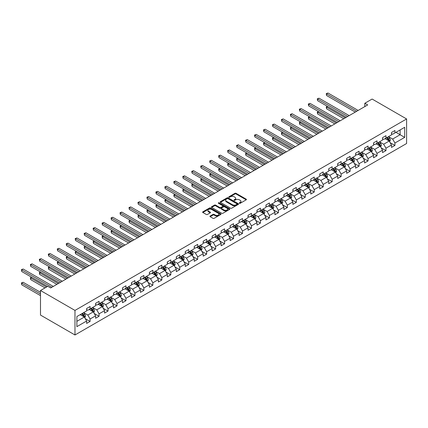 <?xml version="1.0" encoding="UTF-8"?>
<svg xmlns="http://www.w3.org/2000/svg" width="428" height="428" viewBox="0 0 428 428"><rect width="100%" height="100%" fill="white"/><g stroke="black" fill="none" stroke-linecap="round" stroke-linejoin="round"><path stroke-width="0.64" d="M239.423 203.284A0.556 0.321 0 0 0 240.215 203.284L246.207 199.828A0.797 0.46 0 0 0 246.442 199.501A0.797 0.46 0 0 0 246.207 199.175L236.053 193.312A0.797 0.46 0 0 0 234.924 193.312L228.932 196.773A0.556 0.321 0 0 0 229.724 197.228L230.499 196.778A2.552 1.477 0 0 1 234.111 196.778L234.956 197.271A2.552 1.477 0 0 1 235.7 198.314A2.552 1.477 0 0 1 234.956 199.352L234.18 199.801A0.556 0.321 0 0 0 234.967 200.256L235.742 199.812A2.552 1.477 0 0 1 239.354 199.812L240.199 200.299A2.552 1.477 0 0 1 240.948 201.342A2.552 1.477 0 0 1 240.199 202.385L239.423 202.829A0.556 0.321 0 0 0 239.423 203.284L239.423 202.829M210.159 216.044A0.797 0.46 0 0 0 209.929 216.37A0.797 0.46 0 0 0 210.159 216.696L213.01 218.344A0.797 0.46 0 0 0 214.139 218.344L220.794 214.498A0.797 0.46 0 0 0 221.03 214.171A0.797 0.46 0 0 0 220.794 213.85L210.64 207.987A0.797 0.46 0 0 0 209.511 207.987L202.856 211.828A0.797 0.46 0 0 0 202.621 212.154A0.797 0.46 0 0 0 202.856 212.481L206.296 214.465A0.797 0.46 0 0 0 207.425 214.465L210.271 212.823A0.797 0.46 0 0 0 210.506 212.497A0.797 0.46 0 0 0 210.271 212.17L208.564 211.186A2.135 1.23 0 0 1 207.944 210.314A2.135 1.23 0 0 1 209.26 209.174A2.135 1.23 0 0 1 211.587 209.442L218.269 213.305A2.135 1.23 0 0 1 218.895 214.171A2.135 1.23 0 0 1 217.579 215.311A2.135 1.23 0 0 1 215.252 215.043L214.139 214.401A0.797 0.46 0 0 0 213.01 214.401L210.159 216.044L210.159 216.696M406.6 118.963L372.114 99.05L364.817 103.266L367.689 104.924L50.665 287.958L47.792 286.3L40.494 290.51L74.975 310.423L406.6 118.963L406.6 143.514L74.975 334.98L74.975 310.423M230.553 208.211A0.797 0.46 0 0 0 231.682 208.211L238.337 204.37A0.797 0.46 0 0 0 238.573 204.044A0.797 0.46 0 0 0 238.337 203.717L228.183 197.854A0.797 0.46 0 0 0 227.054 197.854L220.399 201.7A0.797 0.46 0 0 0 220.169 202.027A0.797 0.46 0 0 0 220.399 202.348L230.553 208.211M218.676 203.407A0.556 0.321 0 0 1 219.243 203.487L219.243 202.824L229.569 208.784A0.797 0.46 0 0 1 229.799 209.11A0.797 0.46 0 0 1 229.569 209.436L222.908 213.278A0.797 0.46 0 0 1 221.784 213.278L211.625 207.414L211.625 206.761A0.797 0.46 0 0 0 211.395 207.088A0.797 0.46 0 0 0 211.625 207.414M211.625 206.761L214.476 205.119A0.797 0.46 0 0 1 215.605 205.119L219.725 207.494A0.797 0.46 0 0 0 220.853 207.494L222.742 206.403A0.797 0.46 0 0 0 222.972 206.082A0.797 0.46 0 0 0 222.742 205.756L218.451 203.279A0.556 0.321 0 0 1 219.243 202.824M85.295 318.667L90.094 321.439L90.094 319.015L95.61 315.832L95.61 318.255L99.061 316.26L99.061 313.842L104.576 310.653L104.576 313.077L108.022 311.086L108.022 308.663L113.543 305.48L113.543 307.898L116.988 305.908L116.988 303.489L122.51 300.301L122.51 302.724L125.955 300.734L125.955 298.311L131.471 295.127L131.471 297.546L134.922 295.555L134.922 293.132L140.438 289.949L140.438 292.372L143.888 290.382L143.888 287.958L149.404 284.775L149.404 287.193L152.855 285.203L152.855 282.78L158.371 279.596L158.371 282.02L161.821 280.03L161.821 277.606L167.337 274.418L167.337 276.841L170.788 274.851L170.788 272.427L176.304 269.244L176.304 271.668L179.749 269.672L179.749 267.254L185.271 264.065L185.271 266.489L188.716 264.499L188.716 262.075L194.237 258.892L194.237 261.315L197.683 259.32L197.683 256.902L203.198 253.713L203.198 256.137L206.649 254.146L206.649 251.723L212.165 248.54L212.165 250.958L215.616 248.968L215.616 246.544L221.132 243.361L221.132 245.784L224.582 243.794L224.582 241.371L230.098 238.187L230.098 240.606L233.549 238.615L233.549 236.192L239.065 233.009L239.065 235.432L242.51 233.442L242.51 231.018L248.031 227.83L248.031 230.253L251.477 228.263L251.477 225.84L256.998 222.656L256.998 225.08L260.443 223.09L260.443 220.666L265.965 217.478L265.965 219.901L269.41 217.911L269.41 215.487L274.926 212.304L274.926 214.728L278.377 212.732L278.377 210.314L283.892 207.125L283.892 209.549L287.343 207.559L287.343 205.135L292.859 201.952L292.859 204.37L296.31 202.38L296.31 199.962L301.826 196.773L301.826 199.197L305.276 197.206L305.276 194.783L310.792 191.6L310.792 194.018L314.238 192.028L314.238 189.604L319.759 186.421L319.759 188.844L323.204 186.854L323.204 184.431L328.725 181.242L328.725 183.666L332.171 181.675L332.171 179.252L337.687 176.069L337.687 178.492L341.137 176.502L341.137 174.078L346.653 170.89L346.653 173.313L350.104 171.323L350.104 168.9L355.62 165.716L355.62 168.14L359.071 166.144L359.071 163.726L364.586 160.537L364.586 162.961L368.037 160.971L368.037 158.547L373.553 155.364L373.553 157.782L376.998 155.792L376.998 153.374L382.52 150.185L382.52 152.609L385.965 150.619L385.965 148.195L391.486 145.012L391.486 147.43L394.932 145.44L394.932 143.016L404.701 137.377L404.701 127.293L400.105 129.946L400.105 134.724L404.701 137.377M90.094 321.439L86.643 323.429L86.643 321.005L76.874 326.65L76.874 316.56L86.643 310.921L86.643 308.497L90.094 306.507L90.094 308.93L95.61 305.742L95.61 303.324L99.061 301.328L99.061 303.752L104.576 300.568L104.576 298.145L108.022 296.155L108.022 298.578L113.543 295.39L113.543 292.966L116.988 290.976L116.988 293.399L122.51 290.216L122.51 287.793L125.955 285.802L125.955 288.226L131.471 285.037L131.471 282.614L134.922 280.624L134.922 283.047L140.438 279.864L140.438 277.44L143.888 275.45L143.888 277.868L149.404 274.685L149.404 272.262L152.855 270.271L152.855 272.695L158.371 269.506L158.371 267.088L161.821 265.098L161.821 267.516L167.337 264.333L167.337 261.909L170.788 259.919L170.788 262.343L176.304 259.154L176.304 256.736L179.749 254.74L179.749 257.164L185.271 253.981L185.271 251.557L188.716 249.567L188.716 251.99L194.237 248.802L194.237 246.378L197.683 244.388L197.683 246.812L203.198 243.628L203.198 241.205L206.649 239.215L206.649 241.638L212.165 238.45L212.165 236.026L215.616 234.036L215.616 236.459L221.132 233.276L221.132 230.853L224.582 228.862L224.582 231.281L230.098 228.097L230.098 225.674L233.549 223.684L233.549 226.107L239.065 222.918L239.065 220.5L242.51 218.51L242.51 220.928L248.031 217.745L248.031 215.321L251.477 213.331L251.477 215.755L256.998 212.566L256.998 210.148L260.443 208.152L260.443 210.576L265.965 207.393L265.965 204.969L269.41 202.979L269.41 205.403L274.926 202.214L274.926 199.79L278.377 197.8L278.377 200.224L283.892 197.041L283.892 194.617L287.343 192.627L287.343 195.05L292.859 191.862L292.859 189.438L296.31 187.448L296.31 189.871L301.826 186.688L301.826 184.265L305.276 182.275L305.276 184.693L310.792 181.509L310.792 179.086L314.238 177.096L314.238 179.519L319.759 176.331L319.759 173.912L323.204 171.922L323.204 174.34L328.725 171.157L328.725 168.734L332.171 166.743L332.171 169.167L337.687 165.978L337.687 163.56L341.137 161.565L341.137 163.988L346.653 160.805L346.653 158.381L350.104 156.391L350.104 158.815L355.62 155.626L355.62 153.203L359.071 151.212L359.071 153.636L364.586 150.453L364.586 148.029L368.037 146.039L368.037 148.463L373.553 145.274L373.553 142.85L376.998 140.86L376.998 143.284L382.52 140.1L382.52 137.677L385.965 135.687L385.965 138.105L391.486 134.922L391.486 132.498L394.932 130.508L394.932 132.931L404.701 127.293M89.174 309.46L93.309 311.851L87.794 315.035L83.658 312.643M86.643 309.594L87.794 310.257L90.094 308.93M87.794 315.035L90.094 319.015M93.309 311.851L95.61 315.832M98.14 304.281L102.276 306.673L96.76 309.856L92.619 307.47M95.61 304.415L96.76 305.078L99.061 303.752M96.76 309.856L99.061 313.842M102.276 306.673L104.576 310.653M107.107 299.108L111.243 301.494L105.727 304.683L101.586 302.291M104.576 299.242L105.727 299.905L108.022 298.578M105.727 304.683L108.022 308.663M111.243 301.494L113.543 305.48M116.068 293.929L120.209 296.32L114.693 299.504L110.552 297.118M113.543 294.063L114.693 294.726L116.988 293.399M114.693 299.504L116.988 303.489M120.209 296.32L122.51 300.301M125.035 288.756L129.176 291.142L123.655 294.33L119.519 291.939M122.51 288.889L123.655 289.553L125.955 288.226M123.655 294.33L125.955 298.311M129.176 291.142L131.471 295.127M134.001 283.577L138.142 285.968L132.621 289.151L128.486 286.765M131.471 283.71L132.621 284.374L134.922 283.047M132.621 289.151L134.922 293.132M138.142 285.968L140.438 289.949M142.968 278.403L147.109 280.789L141.588 283.978L137.452 281.587M140.438 278.532L141.588 279.2L143.888 277.868M141.588 283.978L143.888 287.958M147.109 280.789L149.404 284.775M151.935 273.225L156.07 275.616L150.554 278.799L146.419 276.413M149.404 273.358L150.554 274.022L152.855 272.695M150.554 278.799L152.855 282.78M156.07 275.616L158.371 279.596M160.901 268.051L165.037 270.437L159.521 273.626L155.38 271.234M158.371 268.179L159.521 268.843L161.821 267.516M159.521 273.626L161.821 277.606M165.037 270.437L167.337 274.418M169.868 262.872L174.003 265.264L168.488 268.447L164.347 266.055M167.337 263.006L168.488 263.669L170.788 262.343M168.488 268.447L170.788 272.427M174.003 265.264L176.304 269.244M178.834 257.693L182.97 260.085L177.454 263.268L173.313 260.882M176.304 257.827L177.454 258.491L179.749 257.164M177.454 263.268L179.749 267.254M182.97 260.085L185.271 264.065M187.796 252.52L191.937 254.906L186.421 258.095L182.28 255.703M185.271 252.654L186.421 253.317L188.716 251.99M186.421 258.095L188.716 262.075M191.937 254.906L194.237 258.892M196.762 247.341L200.903 249.733L195.382 252.916L191.246 250.53M194.237 247.475L195.382 248.138L197.683 246.812M195.382 252.916L197.683 256.902M200.903 249.733L203.198 253.713M205.729 242.168L209.87 244.554L204.349 247.742L200.213 245.351M203.198 242.302L204.349 242.965L206.649 241.638M204.349 247.742L206.649 251.723M209.87 244.554L212.165 248.54M214.696 236.989L218.831 239.38L213.315 242.564L209.18 240.178M212.165 237.123L213.315 237.786L215.616 236.459M213.315 242.564L215.616 246.544M218.831 239.38L221.132 243.361M223.662 231.816L227.798 234.202L222.282 237.39L218.146 234.999M221.132 231.944L222.282 232.613L224.582 231.281M222.282 237.39L224.582 241.371M227.798 234.202L230.098 238.187M232.629 226.637L236.764 229.028L231.248 232.211L227.108 229.825M230.098 226.77L231.248 227.434L233.549 226.107M231.248 232.211L233.549 236.192M236.764 229.028L239.065 233.009M241.595 221.463L245.731 223.849L240.215 227.038L236.074 224.647M239.065 221.592L240.215 222.255L242.51 220.928M240.215 227.038L242.51 231.018M245.731 223.849L248.031 227.83M250.557 216.284L254.697 218.676L249.182 221.859L245.041 219.468M248.031 216.418L249.182 217.082L251.477 215.755M249.182 221.859L251.477 225.84M254.697 218.676L256.998 222.656M259.523 211.106L263.664 213.497L258.143 216.68L254.007 214.294M256.998 211.239L258.143 211.903L260.443 210.576M258.143 216.68L260.443 220.666M263.664 213.497L265.965 217.478M268.49 205.932L272.631 208.318L267.109 211.507L262.974 209.115M265.965 206.066L267.109 206.729L269.41 205.403M267.109 211.507L269.41 215.487M272.631 208.318L274.926 212.304M277.456 200.753L281.597 203.145L276.076 206.328L271.941 203.942M274.926 200.887L276.076 201.551L278.377 200.224M276.076 206.328L278.377 210.314M281.597 203.145L283.892 207.125M286.423 195.58L290.559 197.966L285.043 201.155L280.907 198.763M283.892 195.714L285.043 196.377L287.343 195.05M285.043 201.155L287.343 205.135M290.559 197.966L292.859 201.952M295.39 190.401L299.525 192.793L294.009 195.976L289.868 193.59M292.859 190.535L294.009 191.198L296.31 189.871M294.009 195.976L296.31 199.962M299.525 192.793L301.826 196.773M304.356 185.228L308.492 187.614L302.976 190.802L298.835 188.411M301.826 185.361L302.976 186.025L305.276 184.693M302.976 190.802L305.276 194.783M308.492 187.614L310.792 191.6M313.323 180.049L317.458 182.44L311.942 185.624L307.802 183.238M310.792 180.183L311.942 180.846L314.238 179.519M311.942 185.624L314.238 189.604M317.458 182.44L319.759 186.421M322.284 174.875L326.425 177.262L320.909 180.45L316.768 178.059M319.759 175.004L320.909 175.667L323.204 174.34M320.909 180.45L323.204 184.431M326.425 177.262L328.725 181.242M331.251 169.697L335.392 172.088L329.87 175.271L325.735 172.88M328.725 169.83L329.87 170.494L332.171 169.167M329.87 175.271L332.171 179.252M335.392 172.088L337.687 176.069M340.217 164.518L344.358 166.909L338.837 170.093L334.701 167.706M337.687 164.652L338.837 165.315L341.137 163.988M338.837 170.093L341.137 174.078M344.358 166.909L346.653 170.89M349.184 159.344L353.319 161.736L347.804 164.919L343.668 162.528M346.653 159.478L347.804 160.142L350.104 158.815M347.804 164.919L350.104 168.9M353.319 161.736L355.62 165.716M358.15 154.166L362.286 156.557L356.77 159.74L352.635 157.354M355.62 154.299L356.77 154.963L359.071 153.636M356.77 159.74L359.071 163.726M362.286 156.557L364.586 160.537M367.117 148.992L371.253 151.378L365.737 154.567L361.596 152.175M364.586 149.126L365.737 149.789L368.037 148.463M365.737 154.567L368.037 158.547M371.253 151.378L373.553 155.364M376.084 143.813L380.219 146.205L374.703 149.388L370.562 147.002M373.553 143.947L374.703 144.611L376.998 143.284M374.703 149.388L376.998 153.374M380.219 146.205L382.52 150.185M385.045 138.64L389.186 141.026L383.67 144.215L379.529 141.823M382.52 138.774L383.67 139.437L385.965 138.105M383.67 144.215L385.965 148.195M389.186 141.026L391.486 145.012M395.97 132.332L400.105 134.724L392.637 139.036L388.496 136.65M391.486 133.595L392.637 134.258L394.932 132.931M392.637 139.036L394.932 143.016M40.494 290.51L40.494 315.067L74.975 334.98M364.817 103.266L364.817 106.583M76.874 321.337L84.343 317.025L80.207 314.639M84.343 317.025L86.643 321.005M390.133 142.668L394.932 145.44M381.166 147.847L385.965 150.619M372.2 153.021L376.998 155.792M363.238 158.2L368.037 160.971M354.272 163.378L359.071 166.144M345.305 168.552L350.104 171.323M336.338 173.731L341.137 176.502M327.372 178.904L332.171 181.675M318.405 184.083L323.204 186.854M309.439 189.256L314.238 192.028M300.477 194.435L305.276 197.206M291.511 199.609L296.31 202.38M282.544 204.787L287.343 207.559M273.578 209.966L278.377 212.732M264.611 215.14L269.41 217.911M255.644 220.318L260.443 223.09M246.678 225.492L251.477 228.263M237.711 230.671L242.51 233.442M228.75 235.844L233.549 238.615M219.783 241.023L224.582 243.794M210.817 246.196L215.616 248.968M201.85 251.375L206.649 254.146M192.884 256.549L197.683 259.32M183.917 261.727L188.716 264.499M174.95 266.906L179.749 269.672M165.989 272.08L170.788 274.851M157.023 277.258L161.821 280.03M148.056 282.432L152.855 285.203M139.089 287.611L143.888 290.382M130.123 292.784L134.922 295.555M121.156 297.963L125.955 300.734M112.189 303.136L116.988 305.908M103.223 308.315L108.022 311.086M94.262 313.494L99.061 316.26M239.648 203.364L240.199 203.049A2.552 1.477 0 0 0 240.948 202.005L240.948 201.342M235.7 198.314L235.7 198.977A2.552 1.477 0 0 1 234.956 200.015L234.4 200.336M246.207 199.175L246.207 199.828L236.053 193.975A0.797 0.46 0 0 0 234.924 193.975L229.157 197.308M238.326 204.375L228.183 198.517A0.797 0.46 0 0 0 227.054 198.517L220.409 202.358M236.93 204.274A0.556 0.321 0 0 0 236.93 203.814L228.017 198.672A0.556 0.321 0 0 0 227.225 198.672L226.407 199.143A2.552 1.477 0 0 0 225.658 200.186A2.552 1.477 0 0 0 226.407 201.224L232.5 204.745A2.552 1.477 0 0 0 236.112 204.745L236.93 204.274L236.93 204.937A0.556 0.321 0 0 0 237.091 204.707L237.091 204.044M225.658 200.186L225.658 200.85A2.552 1.477 0 0 0 226.407 201.888L226.407 201.224M236.93 204.937L236.112 205.408A2.552 1.477 0 0 1 232.5 205.408L226.407 201.888M211.635 207.419L214.476 205.782L214.476 205.119M222.972 206.082L222.972 206.745A0.797 0.46 0 0 1 222.742 207.066L220.853 208.158A0.797 0.46 0 0 1 219.725 208.158L215.605 205.782A0.797 0.46 0 0 0 214.476 205.782M219.243 203.487L229.558 209.442M223.994 209.966A2.135 1.23 0 0 0 226.321 210.228A2.135 1.23 0 0 0 227.637 209.094A2.135 1.23 0 0 0 227.017 208.222L224.657 206.863A0.797 0.46 0 0 0 223.528 206.863L221.64 207.954A0.797 0.46 0 0 0 221.404 208.276A0.797 0.46 0 0 0 221.64 208.602L223.994 209.966L223.994 210.63A2.135 1.23 0 0 0 226.321 210.892A2.135 1.23 0 0 0 227.637 209.757L227.637 209.094M221.404 208.276L221.404 208.944A0.797 0.46 0 0 0 221.64 209.265L221.64 208.602M223.994 210.63L221.64 209.265M218.895 214.171L218.895 214.835A2.135 1.23 0 0 1 217.579 215.974A2.135 1.23 0 0 1 215.252 215.707L214.139 215.065A0.797 0.46 0 0 0 213.01 215.065L210.169 216.702M207.944 210.314L207.944 210.977A2.135 1.23 0 0 0 208.564 211.849L208.564 211.186M210.26 212.828L208.564 211.849M220.794 213.85L220.794 214.498L210.64 208.65A0.797 0.46 0 0 0 209.511 208.65L202.867 212.486M389.64 141.812L390.325 140.09A2.156 1.241 -120 0 0 389.635 138.26L388.447 136.676M386.382 139.41L385.575 138.335M327.65 106.497L326.559 107.123L326.559 108.787L343.78 118.727M386.666 137.704L387.854 139.287A2.156 1.241 60 0 1 388.469 140.582L389.159 140.186A2.156 1.241 -120 0 0 388.544 138.886L387.356 137.302M386.816 137.618L388.132 139.373A1.097 0.631 60 0 1 388.335 139.705L389.159 140.186M326.559 108.787L326.238 106.941L345.219 117.898M326.238 106.941L327.522 106.422M356.711 111.264L326.559 93.855L327.992 93.02L358.15 110.435M355.277 112.093L326.559 95.514L326.559 93.855L326.238 93.668L327.992 93.02M326.559 95.514L326.238 93.668M380.674 146.991L381.359 145.269A2.156 1.241 -120 0 0 380.669 143.434L379.486 141.85M377.416 144.584L376.608 143.508M318.683 111.671L317.592 112.302L317.592 113.96L334.814 123.906M377.705 142.877L378.887 144.461A2.156 1.241 60 0 1 379.502 145.761L380.192 145.359A2.156 1.241 -120 0 0 379.577 144.065L378.389 142.481M377.854 142.791L379.171 144.552A1.097 0.631 60 0 1 379.369 144.883L380.192 145.359M317.592 113.96L317.276 112.12L336.253 123.077M317.276 112.12L318.555 111.601M371.707 152.165L372.392 150.442A2.156 1.241 -120 0 0 371.702 148.612L370.52 147.029M368.449 149.763L367.647 148.687M309.717 116.849L308.625 117.481L308.625 119.139L325.847 129.079M368.738 148.056L369.92 149.639A2.156 1.241 60 0 1 370.541 150.934L371.231 150.538A2.156 1.241 -120 0 0 370.611 149.238L369.428 147.66M368.888 147.97L370.204 149.725A1.097 0.631 60 0 1 370.402 150.057L371.231 150.538M308.625 119.139L308.31 117.293L327.286 128.25M308.31 117.293L309.588 116.774M347.745 116.437L317.592 99.029L319.026 98.199L349.184 115.608M346.311 117.267L317.592 100.687L317.592 99.029L317.276 98.847L319.026 98.199M317.592 100.687L317.276 98.847M338.783 121.616L308.625 104.207L310.059 103.378L340.217 120.787M337.344 122.445L308.625 105.866L308.625 104.207L308.31 104.02L310.059 103.378M308.625 105.866L308.31 104.02M362.741 157.344L363.425 155.621A2.156 1.241 -120 0 0 362.741 153.786L361.553 152.202M359.483 154.936L358.68 153.861M300.75 122.023L299.659 122.654L299.659 124.313L316.886 134.258M359.771 153.229L360.959 154.813A2.156 1.241 60 0 1 361.574 156.113L362.265 155.712A2.156 1.241 -120 0 0 361.644 154.417L360.462 152.833M359.921 153.144L361.237 154.904A1.097 0.631 60 0 1 361.435 155.236L362.265 155.712M299.659 124.313L299.343 122.472L318.32 133.429M299.343 122.472L300.622 121.953M353.774 162.522L354.459 160.8A2.156 1.241 -120 0 0 353.774 158.965L352.586 157.381M350.516 160.115L349.713 159.039M291.784 127.202L290.692 127.833L290.692 129.491L307.919 139.437M350.805 158.408L351.993 159.992A2.156 1.241 60 0 1 352.608 161.286L353.298 160.891A2.156 1.241 -120 0 0 352.683 159.596L351.495 158.012M350.955 158.323L352.271 160.077A1.097 0.631 60 0 1 352.469 160.409L353.298 160.891M290.692 129.491L290.377 127.651L309.353 138.608M290.377 127.651L291.661 127.127M344.808 167.696L345.492 165.973A2.156 1.241 -120 0 0 344.808 164.138L343.62 162.554M341.555 165.288L340.747 164.213M282.817 132.375L281.726 133.006L281.726 134.665L298.953 144.611M341.838 163.587L343.026 165.171A2.156 1.241 60 0 1 343.641 166.465L344.331 166.064A2.156 1.241 -120 0 0 343.716 164.769L342.528 163.186M341.988 163.496L343.304 165.256A1.097 0.631 60 0 1 343.502 165.588L344.331 166.064M281.726 134.665L281.41 132.824L300.386 143.781M281.41 132.824L282.694 132.306M329.817 126.79L299.659 109.381L301.098 108.552L331.251 125.96M328.378 127.624L299.659 111.039L299.659 109.381L299.343 109.199L301.098 108.552M299.659 111.039L299.343 109.199M320.85 131.968L290.692 114.56L292.131 113.73L322.284 131.139M319.411 132.798L290.692 116.218L290.692 114.56L290.377 114.378L292.131 113.73M290.692 116.218L290.377 114.378M311.884 137.147L281.726 119.733L283.165 118.904L313.323 136.318M310.444 137.976L281.726 121.392L281.726 119.733L281.41 119.551L283.165 118.904M281.726 121.392L281.41 119.551M335.846 172.875L336.526 171.152A2.156 1.241 -120 0 0 335.841 169.317L334.653 167.733M332.588 170.467L331.78 169.392M273.856 137.554L272.759 138.185L272.759 139.844L289.986 149.789M332.872 168.76L334.059 170.344A2.156 1.241 60 0 1 334.675 171.639L335.365 171.243A2.156 1.241 -120 0 0 334.75 169.948L333.562 168.364M333.021 168.675L334.338 170.43A1.097 0.631 60 0 1 334.536 170.767L335.365 171.243M272.759 139.844L272.443 138.003L291.425 148.96M272.443 138.003L273.727 137.479M302.917 142.321L272.759 124.912L274.198 124.083L304.356 141.491M301.483 143.15L272.759 126.57L272.759 124.912L272.443 124.73L274.198 124.083M272.759 126.57L272.443 124.73M326.88 178.048L327.564 176.325A2.156 1.241 -120 0 0 326.874 174.49L325.687 172.907M323.622 175.646L322.814 174.571M264.889 142.727L263.798 143.359L263.798 145.017L281.019 154.963M323.905 173.939L325.093 175.523A2.156 1.241 60 0 1 325.708 176.818L326.398 176.416A2.156 1.241 -120 0 0 325.783 175.122L324.595 173.538M324.055 173.854L325.371 175.608A1.097 0.631 60 0 1 325.574 175.94L326.398 176.416M263.798 145.017L263.477 143.177L282.459 154.134M263.477 143.177L264.761 142.658M293.95 147.5L263.798 130.085L265.232 129.256L295.39 146.67M292.517 148.329L263.798 131.744L263.798 130.085L263.477 129.903L265.232 129.256M263.798 131.744L263.477 129.903M317.913 183.227L318.598 181.504A2.156 1.241 -120 0 0 317.908 179.669L316.72 178.085M314.655 180.819L313.847 179.744M255.923 147.906L254.831 148.537L254.831 150.196L272.053 160.142M314.938 179.113L316.126 180.696A2.156 1.241 60 0 1 316.741 181.991L317.432 181.595A2.156 1.241 -120 0 0 316.816 180.3L315.629 178.717M315.088 179.027L316.404 180.782A1.097 0.631 60 0 1 316.608 181.119L317.432 181.595M254.831 150.196L254.516 148.356L273.492 159.312M254.516 148.356L255.794 147.831M284.984 152.673L254.831 135.264L256.265 134.435L286.423 151.844M283.55 153.502L254.831 136.923L254.831 135.264L254.516 135.082L256.265 134.435M254.831 136.923L254.516 135.082M308.946 188.4L309.631 186.678A2.156 1.241 -120 0 0 308.941 184.848L307.759 183.264M305.688 185.998L304.88 184.923M246.956 153.085L245.865 153.711L245.865 155.375L263.086 165.315M305.977 184.291L307.16 185.875A2.156 1.241 60 0 1 307.78 187.17L308.465 186.774A2.156 1.241 -120 0 0 307.85 185.474L306.662 183.89M306.127 184.206L307.443 185.961A1.097 0.631 60 0 1 307.641 186.292L308.465 186.774M245.865 155.375L245.549 153.529L264.525 164.486M245.549 153.529L246.828 153.01M276.017 157.852L245.865 140.438L247.298 139.608L277.456 157.023M274.583 158.681L245.865 142.101L245.865 140.438L245.549 140.256L247.298 139.608M245.865 142.101L245.549 140.256M299.98 193.579L300.665 191.856A2.156 1.241 -120 0 0 299.975 190.021L298.792 188.438M296.722 191.172L295.919 190.096M237.989 158.258L236.898 158.89L236.898 160.548L254.12 170.494M297.011 189.465L298.193 191.049A2.156 1.241 60 0 1 298.814 192.343L299.504 191.947A2.156 1.241 -120 0 0 298.883 190.653L297.701 189.069M297.16 189.379L298.476 191.139A1.097 0.631 60 0 1 298.674 191.471L299.504 191.947M236.898 160.548L236.582 158.708L255.559 169.665M236.582 158.708L237.861 158.183M267.056 163.025L236.898 145.616L238.332 144.787L268.49 162.196M265.617 163.854L236.898 147.275L236.898 145.616L236.582 145.434L238.332 144.787M236.898 147.275L236.582 145.434M291.013 198.752L291.698 197.03A2.156 1.241 -120 0 0 291.013 195.2L289.826 193.617M287.755 196.35L286.953 195.275M229.023 163.437L227.931 164.068L227.931 165.727L245.158 175.667M288.044 194.644L289.232 196.227A2.156 1.241 60 0 1 289.847 197.522L290.537 197.126A2.156 1.241 -120 0 0 289.916 195.826L288.734 194.242M288.194 194.558L289.51 196.313A1.097 0.631 60 0 1 289.708 196.645L290.537 197.126M227.931 165.727L227.616 163.881L246.592 174.838M227.616 163.881L228.9 163.362M258.089 168.204L227.931 150.795L229.371 149.966L259.523 167.375M256.65 169.033L227.931 152.454L227.931 150.795L227.616 150.608L229.371 149.966M227.931 152.454L227.616 150.608M282.047 203.931L282.731 202.209A2.156 1.241 -120 0 0 282.047 200.374L280.859 198.79M278.789 201.524L277.986 200.448M220.056 168.611L218.965 169.242L218.965 170.9L236.192 180.846M279.077 199.817L280.265 201.401A2.156 1.241 60 0 1 280.88 202.701L281.57 202.3A2.156 1.241 -120 0 0 280.955 201.005L279.768 199.421M279.227 199.732L280.543 201.492A1.097 0.631 60 0 1 280.741 201.823L281.57 202.3M218.965 170.9L218.649 169.06L237.626 180.017M218.649 169.06L219.933 168.541M249.123 173.377L218.965 155.969L220.404 155.139L250.557 172.548M247.684 174.212L218.965 157.627L218.965 155.969L218.649 155.787L220.404 155.139M218.965 157.627L218.649 155.787M273.085 209.105L273.765 207.387A2.156 1.241 -120 0 0 273.08 205.552L271.892 203.969M269.827 206.703L269.019 205.627M211.09 173.789L209.998 174.421L209.998 176.079L227.225 186.025M270.111 204.996L271.299 206.58A2.156 1.241 60 0 1 271.914 207.874L272.604 207.478A2.156 1.241 -120 0 0 271.989 206.184L270.801 204.6M270.261 204.91L271.577 206.665A1.097 0.631 60 0 1 271.775 206.997L272.604 207.478M209.998 176.079L209.683 174.239L228.659 185.19M209.683 174.239L210.967 173.715M240.156 178.556L209.998 161.147L211.437 160.318L241.595 177.727M238.717 179.386L209.998 162.806L209.998 161.147L209.683 160.965L211.437 160.318M209.998 162.806L209.683 160.965M264.119 214.284L264.798 212.561A2.156 1.241 -120 0 0 264.113 210.726L262.926 209.142M260.861 211.876L260.053 210.801M202.128 178.963L201.032 179.594L201.032 181.253L218.259 191.198M261.144 210.175L262.332 211.758A2.156 1.241 60 0 1 262.947 213.053L263.637 212.652A2.156 1.241 -120 0 0 263.022 211.357L261.834 209.774M261.294 210.084L262.61 211.844A1.097 0.631 60 0 1 262.813 212.176L263.637 212.652M201.032 181.253L200.716 179.412L219.698 190.369M200.716 179.412L202 178.893M231.19 183.735L201.032 166.321L202.471 165.492L232.629 182.906M229.756 184.564L201.032 167.979L201.032 166.321L200.716 166.139L202.471 165.492M201.032 167.979L200.716 166.139M255.152 219.462L255.837 217.74A2.156 1.241 -120 0 0 255.147 215.905L253.959 214.321M251.894 217.055L251.086 215.98M193.162 184.142L192.07 184.773L192.07 186.431L209.292 196.377M252.178 215.348L253.365 216.932A2.156 1.241 60 0 1 253.981 218.226L254.671 217.831A2.156 1.241 -120 0 0 254.055 216.536L252.868 214.952M252.327 215.263L253.644 217.017A1.097 0.631 60 0 1 253.847 217.354L254.671 217.831M192.07 186.431L191.749 184.591L210.731 195.548M191.749 184.591L193.033 184.067M222.223 188.909L192.07 171.5L193.504 170.67L223.662 188.079M220.789 189.738L192.07 173.158L192.07 171.5L191.749 171.318L193.504 170.67M192.07 173.158L191.749 171.318M246.186 224.636L246.87 222.913A2.156 1.241 -120 0 0 246.18 221.078L244.998 219.494M242.927 222.234L242.12 221.158M184.195 189.315L183.104 189.946L183.104 191.605L200.325 201.551M243.211 220.527L244.399 222.111A2.156 1.241 60 0 1 245.014 223.405L245.704 223.004A2.156 1.241 -120 0 0 245.089 221.709L243.901 220.126M243.366 220.436L244.682 222.196A1.097 0.631 60 0 1 244.88 222.528L245.704 223.004M183.104 191.605L182.788 189.764L201.765 200.721M182.788 189.764L184.067 189.246M213.256 194.087L183.104 176.673L184.538 175.844L214.696 193.258M211.823 194.917L183.104 178.332L183.104 176.673L182.788 176.491L184.538 175.844M183.104 178.332L182.788 176.491M237.219 229.815L237.904 228.092A2.156 1.241 -120 0 0 237.214 226.257L236.031 224.673M233.961 227.407L233.158 226.332M175.229 194.494L174.137 195.125L174.137 196.784L191.359 206.729M234.25 225.7L235.432 227.284A2.156 1.241 60 0 1 236.053 228.579L236.743 228.183A2.156 1.241 -120 0 0 236.122 226.888L234.94 225.305M234.4 225.615L235.716 227.37A1.097 0.631 60 0 1 235.914 227.707L236.743 228.183M174.137 196.784L173.821 194.943L192.798 205.9M173.821 194.943L175.1 194.419M204.295 199.261L174.137 181.852L175.571 181.023L205.729 198.431M202.856 200.09L174.137 183.51L174.137 181.852L173.821 181.67L175.571 181.023M174.137 183.51L173.821 181.67M228.252 234.988L228.937 233.265A2.156 1.241 -120 0 0 228.252 231.43L227.065 229.852M224.994 232.586L224.192 231.511M166.262 199.673L165.171 200.299L165.171 201.963L182.398 211.903M225.283 230.879L226.466 232.463A2.156 1.241 60 0 1 227.086 233.758L227.776 233.356A2.156 1.241 -120 0 0 227.156 232.062L225.973 230.478M225.433 230.794L226.749 232.548A1.097 0.631 60 0 1 226.947 232.88L227.776 233.356M165.171 201.963L164.855 200.117L183.831 211.074M164.855 200.117L166.134 199.598M195.329 204.44L165.171 187.025L166.61 186.196L196.762 203.61M193.889 205.269L165.171 188.689L165.171 187.025L164.855 186.843L166.61 186.196M165.171 188.689L164.855 186.843M219.286 240.167L219.971 238.444A2.156 1.241 -120 0 0 219.286 236.609L218.098 235.026M216.028 237.759L215.225 236.684M157.295 204.846L156.204 205.477L156.204 207.136L173.431 217.082M216.317 236.053L217.504 237.636A2.156 1.241 60 0 1 218.12 238.931L218.81 238.535A2.156 1.241 -120 0 0 218.194 237.24L217.007 235.657M216.466 235.967L217.782 237.722A1.097 0.631 60 0 1 217.98 238.059L218.81 238.535M156.204 207.136L155.888 205.296L174.865 216.252M155.888 205.296L157.172 204.771M186.362 209.613L156.204 192.204L157.643 191.375L187.796 208.784M184.923 210.442L156.204 193.863L156.204 192.204L155.888 192.022L157.643 191.375M156.204 193.863L155.888 192.022M210.319 245.34L211.004 243.618A2.156 1.241 -120 0 0 210.319 241.788L209.131 240.204M207.066 242.938L206.259 241.863M148.329 210.025L147.237 210.656L147.237 212.315L164.464 222.255M207.35 241.232L208.538 242.815A2.156 1.241 60 0 1 209.153 244.11L209.843 243.714A2.156 1.241 -120 0 0 209.228 242.414L208.04 240.83M207.5 241.146L208.816 242.901A1.097 0.631 60 0 1 209.014 243.232L209.843 243.714M147.237 212.315L146.922 210.469L165.898 221.426M146.922 210.469L148.206 209.95M177.395 214.792L147.237 197.383L148.677 196.554L178.834 213.963M175.956 215.621L147.237 199.041L147.237 197.383L146.922 197.196L148.677 196.554M147.237 199.041L146.922 197.196M201.358 250.519L202.037 248.796A2.156 1.241 -120 0 0 201.353 246.961L200.165 245.378M198.1 248.112L197.292 247.036M139.368 215.198L138.271 215.83L138.271 217.488L155.498 227.434M198.383 246.405L199.571 247.989A2.156 1.241 60 0 1 200.186 249.289L200.876 248.887A2.156 1.241 -120 0 0 200.261 247.593L199.074 246.009M198.533 246.319L199.849 248.079A1.097 0.631 60 0 1 200.047 248.411L200.876 248.887M138.271 217.488L137.955 215.648L156.932 226.605M137.955 215.648L139.239 215.129M168.429 219.965L138.271 202.556L139.71 201.727L169.868 219.136M166.99 220.8L138.271 204.215L138.271 202.556L137.955 202.374L139.71 201.727M138.271 204.215L137.955 202.374M192.391 255.693L193.076 253.975A2.156 1.241 -120 0 0 192.386 252.14L191.198 250.557M189.133 253.29L188.325 252.215M130.401 220.377L129.304 221.009L129.304 222.667L146.531 232.613M189.417 251.584L190.604 253.167A2.156 1.241 60 0 1 191.22 254.462L191.91 254.066A2.156 1.241 -120 0 0 191.295 252.771L190.107 251.188M189.567 251.498L190.883 253.253A1.097 0.631 60 0 1 191.086 253.585L191.91 254.066M129.304 222.667L128.989 220.827L147.97 231.778M128.989 220.827L130.273 220.302M159.462 225.144L129.304 207.735L130.743 206.906L160.901 224.315M158.028 225.973L129.304 209.394L129.304 207.735L128.989 207.553L130.743 206.906M129.304 209.394L128.989 207.553M183.425 260.871L184.11 259.149A2.156 1.241 -120 0 0 183.419 257.314L182.232 255.73M180.167 258.464L179.359 257.389M121.434 225.551L120.343 226.182L120.343 227.84L137.565 237.786M180.45 256.763L181.638 258.346A2.156 1.241 60 0 1 182.253 259.641L182.943 259.24A2.156 1.241 -120 0 0 182.328 257.945L181.14 256.361M180.6 256.672L181.916 258.432A1.097 0.631 60 0 1 182.119 258.763L182.943 259.24M120.343 227.84L120.027 226L139.004 236.957M120.027 226L121.306 225.481M150.496 230.323L120.343 212.909L121.777 212.079L151.935 229.488M149.062 231.152L120.343 214.567L120.343 212.909L120.027 212.727L121.777 212.079M120.343 214.567L120.027 212.727M174.458 266.05L175.143 264.327A2.156 1.241 -120 0 0 174.453 262.492L173.27 260.909M171.2 263.643L170.392 262.567M112.468 230.729L111.376 231.361L111.376 233.019L128.598 242.965M171.489 261.936L172.671 263.52A2.156 1.241 60 0 1 173.292 264.814L173.977 264.418A2.156 1.241 -120 0 0 173.361 263.124L172.174 261.54M171.639 261.85L172.955 263.605A1.097 0.631 60 0 1 173.153 263.942L173.977 264.418M111.376 233.019L111.061 231.179L130.037 242.136M111.061 231.179L112.339 230.655M141.529 235.496L111.376 218.087L112.81 217.258L142.968 234.667M140.095 236.326L111.376 219.746L111.376 218.087L111.061 217.906L112.81 217.258M111.376 219.746L111.061 217.906M165.492 271.224L166.176 269.501A2.156 1.241 -120 0 0 165.486 267.666L164.304 266.082M162.233 268.821L161.431 267.746M103.501 235.903L102.41 236.534L102.41 238.193L119.631 248.138M162.522 267.115L163.705 268.698A2.156 1.241 60 0 1 164.325 269.993L165.015 269.592A2.156 1.241 -120 0 0 164.395 268.297L163.212 266.714M162.672 267.024L163.988 268.784A1.097 0.631 60 0 1 164.186 269.116L165.015 269.592M102.41 238.193L102.094 236.352L121.071 247.309M102.094 236.352L103.373 235.833M132.568 240.675L102.41 223.261L103.844 222.432L134.001 239.846M131.129 241.504L102.41 224.919L102.41 223.261L102.094 223.079L103.844 222.432M102.41 224.919L102.094 223.079M156.525 276.402L157.21 274.68A2.156 1.241 -120 0 0 156.525 272.845L155.337 271.261M153.267 273.995L152.464 272.92M94.534 241.082L93.443 241.713L93.443 243.371L110.67 253.317M153.556 272.288L154.743 273.872A2.156 1.241 60 0 1 155.359 275.167L156.049 274.771A2.156 1.241 -120 0 0 155.428 273.476L154.246 271.892M153.706 272.203L155.022 273.957A1.097 0.631 60 0 1 155.22 274.295L156.049 274.771M93.443 243.371L93.127 241.531L112.104 252.488M93.127 241.531L94.411 241.007M123.601 245.849L93.443 228.44L94.882 227.61L125.035 245.019M122.162 246.678L93.443 230.098L93.443 228.44L93.127 228.258L94.882 227.61M93.443 230.098L93.127 228.258M147.558 281.576L148.243 279.853A2.156 1.241 -120 0 0 147.558 278.018L146.371 276.435M144.3 279.174L143.498 278.098M85.568 246.261L84.477 246.886L84.477 248.55L101.704 258.491M144.589 277.467L145.777 279.051A2.156 1.241 60 0 1 146.392 280.345L147.082 279.944A2.156 1.241 -120 0 0 146.467 278.649L145.279 277.066M144.739 277.381L146.055 279.136A1.097 0.631 60 0 1 146.253 279.468L147.082 279.944M84.477 248.55L84.161 246.705L103.137 257.661M84.161 246.705L85.445 246.186M114.634 251.027L84.477 233.613L85.916 232.784L116.068 250.198M113.195 251.857L84.477 235.277L84.477 233.613L84.161 233.431L85.916 232.784M84.477 235.277L84.161 233.431M138.597 286.755L139.277 285.032A2.156 1.241 -120 0 0 138.592 283.197L137.404 281.613M135.339 284.347L134.531 283.272M76.601 251.434L75.51 252.065L75.51 253.724L92.737 263.669M135.623 282.64L136.81 284.224A2.156 1.241 60 0 1 137.425 285.519L138.116 285.123A2.156 1.241 -120 0 0 137.5 283.828L136.313 282.245M135.772 282.555L137.088 284.31A1.097 0.631 60 0 1 137.286 284.647L138.116 285.123M75.51 253.724L75.194 251.883L94.171 262.84M75.194 251.883L76.478 251.359M105.668 256.201L75.51 238.792L76.949 237.963L107.107 255.372M104.229 257.03L75.51 240.45L75.51 238.792L75.194 238.61L76.949 237.963M75.51 240.45L75.194 238.61M129.631 291.928L130.31 290.205A2.156 1.241 -120 0 0 129.625 288.376L128.437 286.792M126.372 289.526L125.564 288.451M67.64 256.613L66.543 257.239L66.543 258.903L83.77 268.843M126.656 287.819L127.844 289.403A2.156 1.241 60 0 1 128.459 290.698L129.149 290.302A2.156 1.241 -120 0 0 128.534 289.002L127.346 287.418M126.806 287.734L128.122 289.489A1.097 0.631 60 0 1 128.325 289.82L129.149 290.302M66.543 258.903L66.228 257.057L85.209 268.014M66.228 257.057L67.512 256.538M96.701 261.38L66.543 243.971L67.982 243.136L98.14 260.55M95.267 262.209L66.543 245.629L66.543 243.971L66.228 243.783L67.982 243.136M66.543 245.629L66.228 243.783M120.664 297.107L121.349 295.384A2.156 1.241 -120 0 0 120.659 293.549L119.471 291.966M117.406 294.699L116.598 293.624M58.673 261.786L57.582 262.418L57.582 264.076L74.804 274.022M117.689 292.993L118.877 294.576A2.156 1.241 60 0 1 119.492 295.876L120.182 295.475A2.156 1.241 -120 0 0 119.567 294.18L118.379 292.597M117.839 292.907L119.155 294.667A1.097 0.631 60 0 1 119.359 294.999L120.182 295.475M57.582 264.076L57.261 262.236L76.243 273.192M57.261 262.236L58.545 261.717M87.735 266.553L57.582 249.144L59.016 248.315L89.174 265.724M86.301 267.382L57.582 250.803L57.582 249.144L57.261 248.962L59.016 248.315M57.582 250.803L57.261 248.962M111.697 302.28L112.382 300.563A2.156 1.241 -120 0 0 111.692 298.728L110.51 297.144M108.439 299.878L107.631 298.803M49.707 266.965L48.615 267.596L48.615 269.255L65.837 279.2M108.723 298.172L109.91 299.755A2.156 1.241 60 0 1 110.526 301.05L111.216 300.654A2.156 1.241 -120 0 0 110.601 299.359L109.413 297.776M108.878 298.086L110.194 299.841A1.097 0.631 60 0 1 110.392 300.172L111.216 300.654M48.615 269.255L48.3 267.409L67.276 278.366M48.3 267.409L49.578 266.89M78.768 271.732L48.615 254.323L50.049 253.494L80.207 270.903M77.334 272.561L48.615 255.981L48.615 254.323L48.3 254.141L50.049 253.494M48.615 255.981L48.3 254.141M102.731 307.459L103.416 305.736A2.156 1.241 -120 0 0 102.725 303.901L101.543 302.318M99.473 305.052L98.67 303.976M40.74 272.138L39.649 272.77L39.649 274.428L56.87 284.374M99.761 303.35L100.944 304.934A2.156 1.241 60 0 1 101.564 306.229L102.249 305.827A2.156 1.241 -120 0 0 101.634 304.533L100.452 302.949M99.911 303.259L101.227 305.02A1.097 0.631 60 0 1 101.425 305.351L102.249 305.827M39.649 274.428L39.333 272.588L58.31 283.545M39.333 272.588L40.612 272.069M69.807 276.911L39.649 259.496L41.083 258.667L71.241 276.076M68.368 277.74L39.649 261.155L39.649 259.496L39.333 259.315L41.083 258.667M39.649 261.155L39.333 259.315M93.764 312.638L94.449 310.915A2.156 1.241 -120 0 0 93.764 309.08L92.576 307.497M90.506 310.23L89.703 309.155M31.774 277.317L30.682 277.949L30.682 279.607L45.031 287.894M90.795 308.524L91.977 310.107A2.156 1.241 60 0 1 92.598 311.402L93.288 311.006A2.156 1.241 -120 0 0 92.667 309.712L91.485 308.128M90.945 308.438L92.261 310.193A1.097 0.631 60 0 1 92.459 310.53L93.288 311.006M30.682 279.607L30.367 277.767L46.47 287.06M30.367 277.767L31.645 277.242M60.84 282.084L30.682 264.675L32.121 263.846L62.274 281.255M59.401 282.913L30.682 266.334L30.682 264.675L30.367 264.493L32.121 263.846M30.682 266.334L30.367 264.493M84.797 317.811L85.482 316.089A2.156 1.241 -120 0 0 84.797 314.254L83.61 312.67M81.539 315.409L80.737 314.329M40.494 292.303L23.155 282.293L21.716 283.122L21.716 284.781L40.494 295.625M81.828 313.703L83.016 315.286A2.156 1.241 60 0 1 83.631 316.581L84.321 316.18A2.156 1.241 -120 0 0 83.706 314.885L82.518 313.301M81.978 313.612L83.294 315.372A1.097 0.631 60 0 1 83.492 315.704L84.321 316.18M21.716 284.781L21.4 282.94L40.494 293.966M21.4 282.94L23.155 282.293M51.874 287.263L21.716 269.849L23.155 269.019L53.307 286.434M47.562 286.434L21.716 271.507L21.716 269.849L21.4 269.667L23.155 269.019M21.716 271.507L21.4 269.667M240.199 203.049L240.199 202.385M234.18 200.256L234.18 199.801M234.956 200.015L234.956 199.352M228.932 197.228L228.932 196.773M234.924 193.975L234.924 193.312M236.053 193.975L236.053 193.312M220.399 202.348L220.399 201.7M227.054 198.517L227.054 197.854M228.183 198.517L228.183 197.854M238.337 204.37L238.337 203.717M232.5 205.408L232.5 204.745M236.112 205.408L236.112 204.745M215.605 205.782L215.605 205.119M219.725 208.158L219.725 207.494M220.853 208.158L220.853 207.494M222.742 207.066L222.742 206.403M229.569 209.436L229.569 208.784M213.01 215.065L213.01 214.401M214.139 215.065L214.139 214.401M215.252 215.707L215.252 215.043M210.271 212.823L210.271 212.17M202.856 212.481L202.856 211.828M209.511 208.65L209.511 207.987M210.64 208.65L210.64 207.987M388.972 140.903L390.309 140.133M388.544 138.886L389.635 138.26M387.014 139.774L387.854 139.287M380.005 146.082L381.343 145.311M379.577 144.065L380.669 143.434M378.047 144.948L378.887 144.461M371.039 151.255L372.376 150.485M370.611 149.238L371.702 148.612M369.08 150.126L369.92 149.639M362.077 156.434L363.409 155.664M361.644 154.417L362.741 153.786M360.114 155.3L360.959 154.813M353.111 161.613L354.443 160.837M352.683 159.596L353.774 158.965M351.147 160.479L351.993 159.992M344.144 166.786L345.482 166.016M343.716 164.769L344.808 164.138M342.181 165.652L343.026 165.171M335.178 171.965L336.515 171.189M334.75 169.948L335.841 169.317M333.214 170.831L334.059 170.344M326.211 177.139L327.548 176.368M325.783 175.122L326.874 174.49M324.253 176.01L325.093 175.523M317.244 182.317L318.582 181.547M316.816 180.3L317.908 179.669M315.286 181.183L316.126 180.696M308.278 187.491L309.615 186.72M307.85 185.474L308.941 184.848M306.32 186.362L307.16 185.875M299.316 192.67L300.649 191.899M298.883 190.653L299.975 190.021M297.353 191.535L298.193 191.049M290.35 197.843L291.682 197.073M289.916 195.826L291.013 195.2M288.386 196.714L289.232 196.227M281.383 203.022L282.721 202.251M280.955 201.005L282.047 200.374M279.42 201.888L280.265 201.401M272.417 208.201L273.754 207.425M271.989 206.184L273.08 205.552M270.453 207.066L271.299 206.58M263.45 213.374L264.788 212.604M263.022 211.357L264.113 210.726M261.492 212.24L262.332 211.758M254.483 218.553L255.821 217.777M254.055 216.536L255.147 215.905M252.525 217.419L253.365 216.932M245.517 223.726L246.854 222.956M245.089 221.709L246.18 221.078M243.559 222.597L244.399 222.111M236.55 228.905L237.888 228.135M236.122 226.888L237.214 226.257M234.592 227.771L235.432 227.284M227.589 234.079L228.921 233.308M227.156 232.062L228.252 231.43M225.626 232.95L226.466 232.463M218.622 239.257L219.955 238.487M218.194 237.24L219.286 236.609M216.659 238.123L217.504 237.636M209.656 244.431L210.993 243.66M209.228 242.414L210.319 241.788M207.692 243.302L208.538 242.815M200.689 249.61L202.027 248.839M200.261 247.593L201.353 246.961M198.726 248.475L199.571 247.989M191.723 254.788L193.06 254.013M191.295 252.771L192.386 252.14M189.764 253.654L190.604 253.167M182.756 259.962L184.094 259.191M182.328 257.945L183.419 257.314M180.798 258.828L181.638 258.346M173.789 265.141L175.127 264.365M173.361 263.124L174.453 262.492M171.831 264.006L172.671 263.52M164.828 270.314L166.16 269.544M164.395 268.297L165.486 267.666M162.865 269.185L163.705 268.698M155.862 275.493L157.194 274.723M155.428 273.476L156.525 272.845M153.898 274.359L154.743 273.872M146.895 280.666L148.232 279.896M146.467 278.649L147.558 278.018M144.931 279.538L145.777 279.051M137.928 285.845L139.266 285.075M137.5 283.828L138.592 283.197M135.965 284.711L136.81 284.224M128.962 291.019L130.299 290.248M128.534 289.002L129.625 288.376M126.998 289.89L127.844 289.403M119.995 296.197L121.333 295.427M119.567 294.18L120.659 293.549M118.037 295.063L118.877 294.576M111.029 301.371L112.366 300.6M110.601 299.359L111.692 298.728M109.07 300.242L109.91 299.755M102.062 306.55L103.399 305.779M101.634 304.533L102.725 303.901M100.104 305.415L100.944 304.934M93.101 311.728L94.433 310.953M92.667 309.712L93.764 309.08M91.137 310.594L91.977 310.107M84.134 316.902L85.466 316.132M83.706 314.885L84.797 314.254M82.171 315.773L83.016 315.286"/></g></svg>
